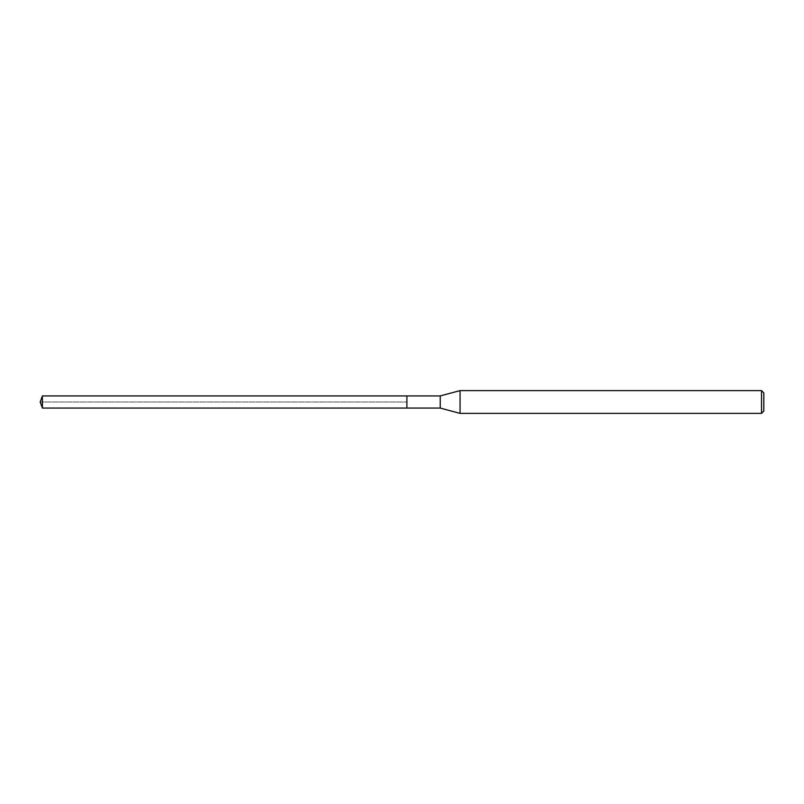 <?xml version="1.0" encoding="UTF-8"?>
<svg xmlns="http://www.w3.org/2000/svg" width="804" height="804" viewBox="0 0 804 804"><rect width="100%" height="100%" fill="white"/><g stroke="black" fill="none" stroke-linecap="round" stroke-linejoin="round"><path stroke-width="0.6" stroke-dasharray="4.02 3.01" d="M406.904 395.93L406.904 408.07L406.904 395.93M42.411 408.07L42.411 395.93M440.22 395.93L440.22 408.07M460.059 413.387L460.059 390.613M761.519 390.613L761.519 413.387M763.8 392.885L763.8 411.115M40.2 402L406.904 402L40.2 402"/><path stroke-width="1.21" d="M406.904 395.93L42.411 395.93L42.411 408.07L406.904 408.07L406.904 395.93L406.904 408.07L440.22 408.07L440.22 395.93L406.904 395.93M42.411 408.07L40.2 402L42.411 395.93M440.22 395.93L460.059 390.613L460.059 413.387L440.22 408.07M460.059 413.387L761.519 413.387L761.519 390.613L460.059 390.613M761.519 390.613L763.8 392.885L763.8 411.115L761.519 413.387"/></g></svg>
